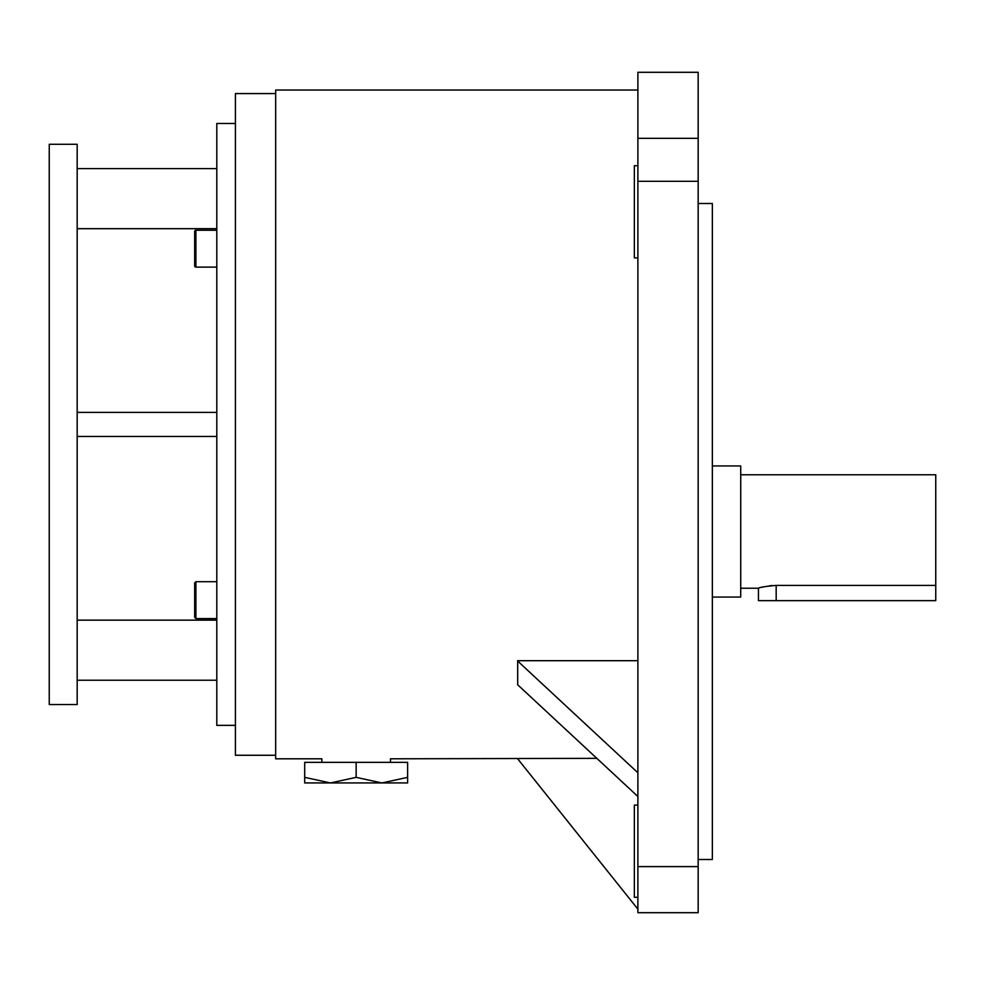 <?xml version="1.0" encoding="UTF-8"?>
<svg xmlns="http://www.w3.org/2000/svg" width="985" height="985" viewBox="0 0 985 985"><rect width="100%" height="100%" fill="white"/><g stroke="black" fill="none" stroke-linecap="round" stroke-linejoin="round"><path stroke-width="1.48" d="M637.886 90.029L275.665 90.029L275.665 758.807L321.849 758.807L321.849 762.353M596.812 758.339L390.466 758.807L390.466 762.353M356.151 777.362L330.431 782.94L407.618 782.94L407.618 777.362L381.885 782.94L356.151 777.362L356.151 762.353L304.697 762.353L304.697 782.94L330.431 782.94L304.697 777.362M407.618 777.362L407.618 762.353L356.151 762.353M194.673 617.361L194.673 582.935L195.904 581.704L195.904 618.592L194.673 617.361M216.799 230.244L195.904 230.244A1.231 1.231 0 0 0 194.673 231.475L194.673 248.688M195.904 230.244L195.904 267.12A1.231 1.231 0 0 1 194.673 265.901L194.673 231.475M195.904 267.12L216.799 267.12M712.352 597.07L740.72 597.07L740.72 465.942L712.352 465.942M935.75 585.398L935.75 600.653L758.45 600.653L758.45 588.242C759.497 587.319 765.407 586.37 776.18 585.398L935.75 585.398L935.75 474.77L740.72 474.77M758.45 588.242L740.72 588.242M772.141 585.546L769.347 585.829M763.67 586.838L761.651 587.331M637.886 257.91L634.34 257.91L634.34 165.714L637.886 165.714M637.886 897.298L634.34 897.298L634.34 805.102L637.886 805.102M698.168 203.501L712.352 203.501L712.352 859.511L698.168 859.511M49.25 144.278L49.25 704.546L77.175 704.546L77.175 144.278L49.25 144.278M235.415 123.47L216.799 123.47L216.799 725.366L235.415 725.366M275.665 93.575L235.415 93.575L235.415 755.261L275.665 755.261M637.886 660.701L517.679 660.701L517.679 684.784L637.886 796.508M77.175 620.144L216.799 620.144M77.175 228.692L216.799 228.692M637.886 912.701L637.886 866.603L698.168 866.603L698.168 912.701L637.886 912.701M637.886 181.289L637.886 72.299L698.168 72.299L698.168 181.289L637.886 181.289L637.886 866.603M698.168 181.289L698.168 866.603M517.679 758.807L637.886 909.155M517.679 661.046L637.886 772.782M194.673 259.745L194.673 265.901M77.175 680.229L216.799 680.229M77.175 168.607L216.799 168.607M77.175 412.383L216.799 412.383M77.175 436.454L216.799 436.454M637.886 138.319L698.168 138.319M776.18 600.653L776.18 585.398M195.904 618.592L216.799 618.592M195.904 581.704L216.799 581.704"/></g></svg>

